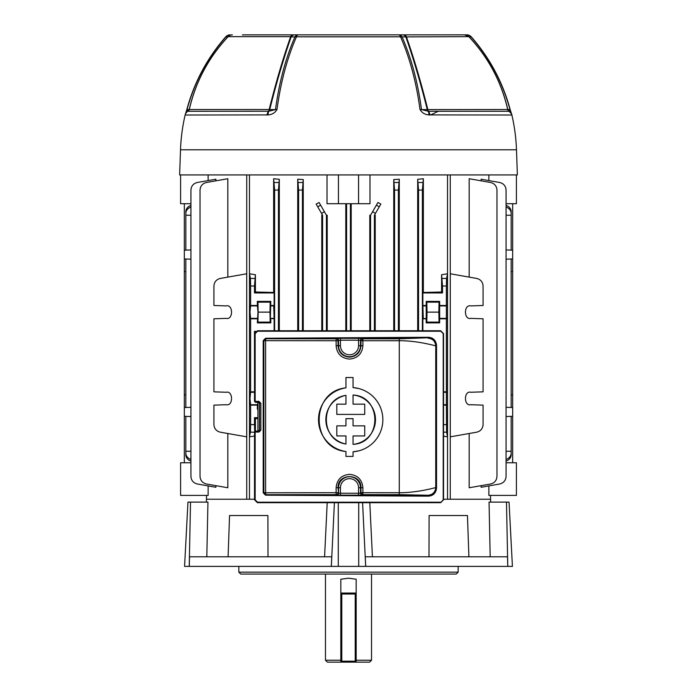 <?xml version="1.0" encoding="UTF-8"?>
<svg xmlns="http://www.w3.org/2000/svg" width="697" height="697" viewBox="0 0 697 697"><rect width="100%" height="100%" fill="white"/><g stroke="black" fill="none" stroke-linecap="round" stroke-linejoin="round"><path stroke-width="1.05" d="M184.339 203.716L184.339 462.773M184.339 250.179L190.926 249.953M184.339 407.536L190.926 407.301L185.829 407.484L185.829 259.005M184.339 394.92L185.829 394.877M512.661 203.716L512.661 258.953L506.074 259.188L511.171 259.005L511.171 407.484L506.074 407.301L512.661 407.536L512.661 416.309L506.074 416.536L511.171 416.362L511.171 454.775A7.676 6.648 180 0 1 506.074 461.039M512.661 258.953L512.661 407.536M511.171 271.612L512.661 271.569M254.518 436.017L249.491 436.836L249.491 273.782L255.424 274.749L254.475 286.005L250.632 286.005L250.632 305.486L249.996 312.134L250.632 318.79L250.632 391.836L249.996 398.492L250.632 405.14L250.632 424.621L254.475 424.621L254.693 432.175M257.925 402.944L257.35 405.14L257.35 409.235L257.925 408.52M274.139 330.753L274.139 318.79L270.358 318.363L270.784 301.392L257.35 301.392L257.35 305.486L250.632 305.486M274.139 318.79L273.712 305.913L270.358 305.913M270.784 318.79L270.784 322.877L257.35 322.877L257.986 312.134L257.35 305.486M321.787 330.753L321.787 215.234L322.598 215.234L316.15 204.073L319.087 202.505L326.431 215.234L326.431 330.753M326.431 215.234L327.207 215.234L327.207 330.753M303.247 330.753L303.247 179.565L302.446 190.063L302.446 330.753M302.446 190.063L298.604 190.063L297.732 179.216L297.732 330.753M297.732 179.216L303.247 179.565M257.925 418.557L255.424 418.636L255.424 431.112M255.424 274.749L255.424 291.991L273.651 292.461L273.651 178.72L279.314 179.303L279.314 330.753M345.808 203.716L345.808 330.753M327.015 174.93L327.015 203.716L338.428 203.716L338.428 174.93M249.465 174.93L249.465 499.235L246.729 499.235L246.729 174.93M450.271 174.93L450.271 499.235L447.535 499.235L447.535 174.93M358.572 174.93L358.572 203.716L369.985 203.716L369.985 174.93M351.192 330.753L351.192 203.716M417.686 179.303L423.349 178.72L422.382 190.063L418.54 190.063L417.686 179.303L417.686 330.753M441.576 274.749L447.509 273.782L446.585 278.443L446.368 286.005L442.525 286.005L441.576 274.749L441.576 291.991L423.349 292.461L423.349 178.72M443.536 405.14L446.368 405.14L446.585 432.175L447.509 436.836L447.509 273.782M447.509 436.836L443.536 436.183M375.213 330.753L375.213 215.234L374.402 215.234L374.402 330.753M370.569 330.753L370.569 215.234L369.793 215.234L369.793 330.753M370.569 215.234L377.913 202.505L380.85 204.073L374.402 215.234M393.753 330.753L393.753 179.565L399.268 179.216L399.268 330.753M215.878 485.67L215.878 487.273L197.268 483.988C193.357 482.977 191.239 480.46 190.926 476.426L190.926 190.063C191.239 186.029 193.357 183.511 197.268 182.501L215.878 179.216L215.878 180.819M208.133 180.584L208.133 174.93M208.133 485.905L208.133 495.393L180.593 495.393L180.593 462.773L190.926 462.773M226.15 404.713C233.329 406.586 233.329 390.39 226.15 392.263C233.329 390.39 233.329 406.586 226.15 404.713L213.927 405.14L213.927 424.621C214.24 428.646 216.358 431.173 220.269 432.175L246.712 436.836L246.712 273.782L220.269 278.443C216.358 279.453 214.24 281.971 213.927 286.005L213.927 305.486L226.15 305.913C233.329 304.04 233.329 320.228 226.15 318.363C233.329 320.228 233.329 304.04 226.15 305.913M227.832 277.118L227.832 178.72L206.373 182.501C202.452 183.511 200.344 186.029 200.03 190.063L200.03 476.426C200.344 480.46 202.452 482.977 206.373 483.988L227.832 487.769L227.832 433.508M446.368 286.005L446.368 405.14M442.525 286.005L442.525 292.949L441.576 291.991M423.349 292.461L422.861 292.949L442.525 292.949M422.861 292.949L422.861 305.486L426.215 305.486L426.215 301.392L439.65 301.392L439.65 305.486L446.368 305.486M483.073 286.005L483.073 305.486L470.85 305.913C463.671 304.04 463.671 320.228 470.85 318.363L483.073 318.79L483.073 391.836L470.85 392.263C463.671 390.39 463.671 406.586 470.85 404.713L483.073 405.14L483.073 424.621C482.76 428.646 480.642 431.173 476.731 432.175L450.288 436.836L450.288 273.782L476.731 278.443C480.642 279.453 482.76 281.971 483.073 286.005M257.925 417.677L254.475 417.677L254.475 424.621M257.925 409.235L257.35 409.235M257.35 405.14L250.632 405.14M255.424 418.636L254.475 417.677M250.632 286.005L250.415 278.443L249.491 273.782M249.491 436.836L250.415 432.175L250.632 424.621M226.15 392.263L213.927 391.836L213.927 318.79L226.15 318.363M190.926 207.114A7.676 6.648 180 0 0 185.829 213.378L185.829 215.234L190.926 215.234M185.829 215.234L185.829 250.127M185.829 213.378L185.829 211.714A7.676 6.648 -0 0 1 190.926 205.449M185.829 271.612L184.339 271.569M469.168 277.118L469.168 178.72L490.627 182.501C494.548 183.511 496.656 186.029 496.97 190.063L496.97 476.426C496.656 480.46 494.548 482.977 490.627 483.988L469.168 487.769L469.168 433.508M481.122 485.67L481.122 487.273L499.732 483.988C503.643 482.977 505.761 480.46 506.074 476.426L506.074 190.063C505.761 186.029 503.643 183.511 499.732 182.501L481.122 179.216L481.122 180.819M506.074 462.773L516.407 462.773L516.407 495.393L488.867 495.393L488.867 485.905M488.867 174.93L488.867 180.584M512.661 250.179L506.074 249.953L511.171 250.127L511.171 215.234L506.074 215.234M506.074 205.449A7.676 6.648 -0 0 1 511.171 211.714L511.171 213.378A7.676 6.648 180 0 0 506.074 207.114M511.171 215.234L511.171 213.378M506.074 451.255L511.171 451.255M512.661 394.92L511.171 394.877M512.661 416.309L512.661 462.773M350.417 203.716L350.417 330.753M346.583 203.716L346.583 330.753M322.598 215.234L322.598 330.753M184.339 416.309L190.926 416.536L185.829 416.362L185.829 451.255L190.926 451.255M190.926 461.039A7.676 6.648 180 0 1 185.829 454.775L185.829 451.255M279.314 179.303L278.46 190.063L278.46 330.753M418.54 190.063L418.54 330.753M298.604 190.063L298.604 330.753M399.268 179.216L398.396 190.063L394.554 190.063L394.554 330.753M394.554 190.063L393.753 179.565M398.396 190.063L398.396 330.753M443.536 391.836L446.368 391.836M422.861 330.753L422.861 318.79L426.215 318.79L426.215 322.877L439.65 322.877L439.65 318.79L446.368 318.79M426.215 318.79L426.215 305.486M426.215 322.877L426.825 322.119L427.026 312.134L426.825 302.158L426.215 301.392M439.65 318.79L439.65 305.486M439.65 322.877L439.04 322.119L438.84 312.134L439.04 302.158L439.65 301.392M255.668 331.328L254.475 331.328L254.518 379.299M257.35 318.79L250.632 318.79M254.518 391.836L250.632 391.836M254.475 286.005L254.475 292.949L274.139 292.949L274.139 305.486L270.784 305.486M422.382 190.063L422.382 330.753M422.861 318.79L426.642 318.363M422.861 305.486L423.288 318.363M278.46 190.063L274.618 190.063L274.618 330.753M274.618 190.063L273.651 178.72M273.651 292.461L274.139 292.949M255.076 331.929L254.475 331.328M254.475 292.949L255.424 291.991M506.074 459.375A7.676 6.648 0 0 0 511.171 453.12M185.829 453.12A7.676 6.648 0 0 0 190.926 459.375M426.825 302.158L439.04 302.158M427.026 312.134L438.84 312.134M426.825 322.119L439.04 322.119M257.35 322.877L257.96 322.119L258.16 312.134L257.96 302.158L257.35 301.392M270.784 322.877L270.175 322.119L257.96 322.119M270.175 322.119L269.974 312.134L258.16 312.134M269.974 312.134L270.175 302.158L257.96 302.158M270.175 302.158L270.784 301.392M470.85 318.363C463.671 320.228 463.671 304.04 470.85 305.913M470.85 392.263C463.671 390.39 463.671 406.586 470.85 404.713M516.407 174.93L516.407 203.716L506.074 203.716M190.926 203.716L180.593 203.716L180.593 174.93M358.572 203.716L338.428 203.716M184.339 258.953L190.926 259.188M325.473 574.067L325.473 660.233L327.39 662.15L340.824 662.15L340.824 579.233L348.5 578.205L356.176 579.233L356.176 662.15L369.61 662.15L371.527 660.233L356.176 660.233M325.473 660.233L340.824 660.233M340.824 662.15L356.176 662.15M242.382 34.85L466.929 34.85A5.759 5.437 90 0 1 471.111 36.924L469.151 36.897C488.58 57.799 501.465 82.028 507.817 109.595L509.977 109.595C502.633 82.385 489.677 58.165 471.111 36.924L471.25 36.802C489.825 58.051 502.798 82.298 510.16 109.542L509.028 111.241A2.683 2.683 0 0 1 507.704 109.507L507.817 109.595A2.683 2.588 90 0 0 509.028 111.241L509.028 111.241A5.759 5.654 164.1 0 1 511.772 114.639L510.16 109.542M378.297 34.85L454.618 34.85M328.54 34.85L368.46 34.85M323.617 34.85L325.638 34.85M371.362 34.85L373.392 34.85M318.311 34.85L321.892 34.85M244.673 34.85L248.367 34.85M511.598 114.16L511.868 115.014L428.873 114.909C425.031 114.674 422.077 112.888 420.003 109.542C416.344 82.316 409.853 58.069 400.548 36.81L296.452 36.81A5.759 3.293 -156.2 0 0 294.927 36.924A5.759 4.365 -90 0 1 298.281 34.85A5.759 2.431 90 0 0 296.452 36.81C287.147 58.069 280.656 82.316 276.997 109.542C274.923 112.888 271.969 114.674 268.127 114.909L185.132 115.014A5.759 5.759 0 0 1 187.963 111.276L268.833 111.241A2.683 1.908 90 0 0 269.722 109.595L275.498 109.595C279.148 82.385 285.631 58.165 294.927 36.924L291.154 36.897C283.784 57.799 276.639 82.028 269.722 109.595L269.173 109.507C276.082 81.845 283.243 57.555 290.666 36.645L228.18 36.645A5.759 5.759 0 0 1 232.354 34.85M294.5 34.85A5.759 4.374 -90 0 0 291.154 36.897L290.666 36.645A5.759 2.771 -90 0 1 292.67 34.85M268.127 114.909A5.759 2.579 78.5 0 1 268.833 111.241L275.498 109.595A5.759 1.289 7.6 0 1 276.997 109.542M266.524 115.014L267.099 115.014A5.759 2.866 90 0 1 268.519 111.276A2.683 1.342 90 0 0 269.173 109.507L189.296 109.507L187.963 111.276A5.759 5.654 -164.1 0 0 185.236 114.622M404.33 34.85A5.759 2.771 90 0 1 406.334 36.645C413.704 57.407 420.875 81.697 427.827 109.507A2.683 1.342 -90 0 0 428.481 111.276L509.037 111.276A5.759 5.759 90 0 1 511.868 115.014A180.985 180.985 0 0 1 516.486 149.794L517.366 174.93L179.634 174.93L180.514 149.794A180.985 180.985 0 0 1 185.132 115.014M430.476 115.014L438.326 111.276M225.75 36.802L225.758 36.81A5.759 5.759 0 0 1 230.071 34.85A5.759 5.437 -90 0 0 225.889 36.924L225.75 36.802C207.175 58.051 194.202 82.298 186.84 109.542L187.972 111.241A2.683 2.683 -90 0 0 189.296 109.507L189.183 109.595C195.622 81.871 208.508 57.642 227.849 36.897L225.889 36.924C207.323 58.165 194.367 82.385 187.023 109.595L189.183 109.595A2.683 2.588 -90 0 1 187.972 111.241L187.963 111.276M228.207 36.645L227.849 36.897A5.759 5.428 -90 0 1 231.996 34.85M402.5 34.85A5.759 4.374 90 0 1 405.846 36.897L468.82 36.645C488.344 57.433 501.309 81.715 507.704 109.507L427.278 109.595C420.308 81.871 413.164 57.642 405.846 36.897L402.073 36.924C411.369 58.165 417.851 82.385 421.502 109.595L427.278 109.595A2.683 1.908 -90 0 0 428.167 111.241L428.481 111.276A5.759 2.866 -90 0 1 429.901 115.014M420.003 109.542A5.759 1.289 -7.6 0 1 421.502 109.595L428.167 111.241A5.759 2.579 -78.5 0 1 428.873 114.909M465.004 34.85A5.759 5.428 90 0 1 469.151 36.897L468.793 36.645M511.842 114.909A5.759 5.654 164.1 0 0 511.781 114.665L511.781 114.674C510.788 113.96 514.02 116.329 509.037 111.276M402.073 36.924A5.759 3.293 156.2 0 0 400.548 36.81A5.759 2.431 90 0 0 398.719 34.85A5.759 4.365 90 0 1 402.073 36.924M355.217 662.15L341.783 662.15L355.217 662.15A0.958 0.958 0 0 0 356.176 661.192A0.958 0.958 0 0 1 355.217 662.15A0.958 0.958 0 0 0 356.176 661.192L355.217 661.192L355.217 594.027L341.783 594.027L341.783 661.192L355.217 661.192L355.217 662.15M341.783 593.069L355.217 593.069L341.783 593.069A0.958 0.958 0 0 0 340.824 594.027L341.783 594.027L341.783 593.069A0.958 0.958 0 0 0 340.824 594.027A0.958 0.958 0 0 1 341.783 593.069M340.824 661.192A0.958 0.958 0 0 0 341.783 662.15L341.783 661.192L340.824 661.192A0.958 0.958 0 0 0 341.783 662.15M356.176 594.027A0.958 0.958 0 0 0 355.217 593.069A0.958 0.958 0 0 1 356.176 594.027L355.217 594.027L355.217 593.069M456.247 574.067L240.753 574.067L238.836 572.15L458.164 572.15L456.247 574.067M238.836 566.391L238.836 572.15M458.164 566.391L458.164 572.15M428.986 556.798L429.099 515.545L467.46 515.545L468.898 556.798M206.338 502.11L206.417 499.235L254.518 499.235M443.536 499.235L490.583 499.235L490.662 502.11M187.955 502.11L184.583 566.391L187.955 502.11L207.941 502.11L206.817 556.798M228.102 556.798L229.54 515.545L267.901 515.545L268.014 556.798M324.584 556.798L327.224 502.11M369.776 502.11L372.416 556.798M490.183 556.798L489.059 502.11L506.484 502.11L507.773 566.391L512.417 566.391L509.045 502.11L506.484 502.11M507.721 566.391L365.698 566.391L365.245 556.798L507.503 556.798L507.773 566.391M331.302 566.391L189.279 566.391L189.497 556.798L331.755 556.798L331.302 566.391L365.698 566.391M184.583 566.391L189.279 566.391M257.925 402.326L257.925 431.112M345.956 444.033C319.853 440.521 319.818 398.884 345.956 395.356A24.787 24.787 0 0 0 345.956 444.033L345.956 435.939L336.817 435.939L336.817 425.858L345.956 425.858L345.956 418.653L353.057 418.653L353.057 425.858L364.731 425.858L364.731 435.939L353.057 435.939L353.057 444.364A24.787 24.787 0 0 0 353.057 395.016L353.057 404.155L364.731 404.155L364.731 414.401L336.817 414.401L336.817 404.155L345.956 404.155L345.956 395.356M362.405 338.35L362.867 338.82L399.276 338.803L428.498 337.749L265.74 338.733L263.832 340.667L263.832 492.77L265.74 494.704L428.498 495.68C433.064 495.384 435.634 492.84 436.217 488.057L436.217 345.381C435.651 340.606 433.072 338.062 428.498 337.749L428.341 337.27C433.203 337.609 435.939 340.31 436.54 345.381L436.54 488.057C435.947 493.119 433.212 495.82 428.341 496.159L428.071 495.262L399.276 494.635L362.867 494.617L362.405 495.079A1.917 1.917 45 0 1 360.48 493.162L358.563 493.232L358.563 487.717L360.48 487.717L360.48 493.162L360.95 492.692L399.372 492.718C418.052 492.831 436.453 487.255 435.747 487.586L435.747 345.851C436.453 346.182 418.052 340.606 399.372 340.72L360.95 340.737L360.48 340.275A1.917 1.917 -45 0 1 362.405 338.35L336.607 338.35A1.917 1.917 -135 0 1 338.533 340.275L340.45 340.206L340.45 345.721A9.061 9.061 0 0 0 349.502 354.773A9.061 9.061 0 0 0 358.563 345.721L358.563 340.206L360.48 340.275L360.48 345.721L358.563 345.721M362.893 345.721L360.48 345.721A10.978 10.978 0 0 1 349.502 356.698A10.978 10.978 0 0 1 338.533 345.721L338.062 345.721C338.742 352.673 342.558 356.489 349.502 357.169C356.455 356.489 360.271 352.673 360.95 345.721L360.95 340.737L362.867 338.82L362.893 345.721C362.1 353.841 357.631 358.302 349.502 359.086C341.382 358.302 336.921 353.849 336.12 345.721L336.146 340.737L265.601 340.676L265.601 492.762L336.12 492.692L336.12 487.717C336.912 479.597 341.382 475.136 349.502 474.352C357.631 475.136 362.091 479.588 362.893 487.717L362.867 494.617L360.95 492.692L360.95 487.717C361.647 472.932 337.348 472.967 338.062 487.717L338.533 493.162L338.533 487.717A10.978 10.978 0 0 1 349.502 476.739A10.978 10.978 0 0 1 360.48 487.717L362.893 487.717M345.956 451.543C310.313 448.319 310.209 391.122 345.956 387.846A32.201 32.201 0 0 0 345.956 451.543L345.956 456.413L353.057 456.413L353.057 451.804A32.201 32.201 0 0 0 382.862 419.69A32.201 32.201 0 0 0 353.057 387.584L358.981 388.586M440.652 502.685L443.214 499.81L443.214 333.628L440.809 331.232L257.55 331.232L255.154 333.628L255.154 401.367L258.944 401.367L258.631 402.326L255.477 402.326L254.518 401.367L254.518 333.628L257.393 330.753L440.652 330.753L443.536 333.628L443.536 499.81L440.652 502.685L257.393 502.685L254.518 499.81L254.518 432.07L255.477 431.112L258.631 431.112L259.58 430.154L259.58 403.284L258.474 402.326M258.474 431.112L259.423 430.154L259.423 403.284M358.999 450.793L353.057 451.804M428.341 496.159L265.583 495.184L263.205 492.77L263.205 340.667L265.583 338.254L265.766 338.759L336.146 338.82L336.607 338.35M358.563 487.717A9.061 9.061 0 0 0 349.502 478.656A9.061 9.061 0 0 0 340.45 487.717L340.45 493.232L338.533 493.162A1.917 1.917 -45 0 1 336.607 495.079L336.146 494.617A1.917 1.917 -45 0 0 338.062 492.692L336.146 492.692L336.146 494.617L265.766 494.678L265.583 495.184M340.45 345.721L338.533 345.721L338.533 340.275L338.062 340.737A1.917 1.917 -135 0 0 336.146 338.82L336.12 340.737L338.062 340.737L338.062 345.721L336.146 345.721M263.205 492.77L263.849 492.762L263.849 340.676L265.601 340.676L265.766 338.759A1.917 1.917 135 0 0 263.849 340.676L263.205 340.667M263.849 492.762A1.917 1.917 45 0 0 265.766 494.678L265.601 492.762L263.849 492.762M353.057 387.584L353.057 377.513L345.956 377.513L345.956 387.846M353.057 395.016C382.052 396.236 382.122 443.118 353.057 444.364M440.809 331.232L440.652 330.753M257.55 331.232L257.393 330.753M257.393 502.685L257.55 502.206L440.809 502.206M254.518 401.367L255.154 401.367L255.477 402.326M258.631 402.326L259.58 403.284L260.852 403.284L258.944 401.367M260.852 403.284L260.852 430.154L258.944 432.07L258.631 431.112M258.944 432.07L255.154 432.07L255.477 431.112M257.777 404.713L250.206 404.713M273.712 318.363L270.358 318.363M257.777 318.363L250.206 318.363M375.474 213.378L372.599 211.714M324.401 211.714L321.526 213.378M443.536 424.621L446.368 424.621M257.777 305.913L250.206 305.913M254.518 392.263L250.206 392.263M439.223 305.913L446.794 305.913M439.223 318.363L446.794 318.363M423.288 305.913L426.642 305.913M443.536 392.263L446.794 392.263M443.536 404.713L446.794 404.713M376.38 205.162L379.255 206.826M317.745 206.826L320.62 205.162M298.386 182.501L302.664 182.501M274.4 182.501L278.678 182.501M250.415 278.443L254.693 278.443M442.307 278.443L446.585 278.443M394.336 182.501L398.614 182.501M418.322 182.501L422.6 182.501M446.585 432.175L443.536 432.175M254.518 432.175L250.415 432.175M340.824 593.069L356.176 593.069M516.486 149.794L180.514 149.794M466.929 34.85A5.759 5.733 -90 0 1 471.242 36.81A5.759 5.759 0 0 0 466.929 34.85M334.412 502.685L331.328 566.391M362.588 502.685L365.672 566.391M338.28 502.685L338.28 566.391M358.72 502.685L358.72 566.391M190.516 502.11L189.227 566.391M265.583 338.254L428.341 337.27M254.518 432.07L255.154 432.07L255.154 499.81L257.55 502.206M255.154 333.628L254.518 333.628M340.45 487.717L336.146 487.717M358.563 495.149L340.45 495.149L340.45 493.232L358.563 493.232L358.563 495.149L362.405 495.079M399.276 494.635L399.276 338.803M358.563 338.289L358.563 340.206L340.45 340.206L340.45 338.289M336.607 495.079L340.45 495.149M428.071 495.262C432.698 494.774 435.259 492.213 435.747 487.586L436.54 488.057M436.54 345.381L435.747 345.851C435.259 341.225 432.698 338.664 428.071 338.176M255.154 499.81L254.518 499.81M259.423 430.154L260.852 430.154M206.495 499.235L206.495 495.393M490.505 499.235L490.505 495.393M371.527 574.067L371.527 660.233M228.18 36.645C208.656 57.433 195.691 81.715 189.296 109.507M186.84 109.542L185.228 114.648M468.82 36.645L464.646 34.85"/></g></svg>
